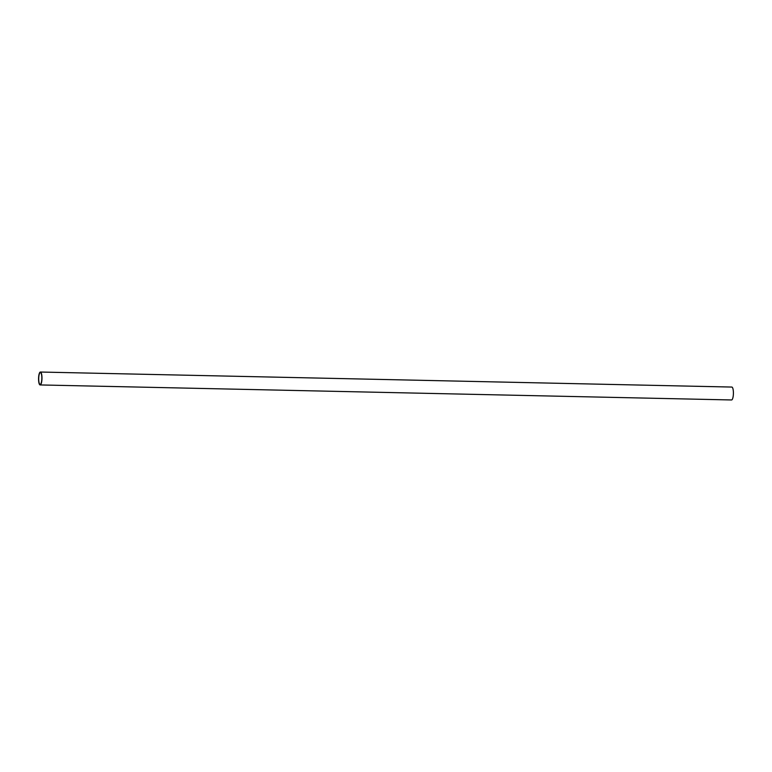 <?xml version="1.0" encoding="UTF-8"?>
<svg xmlns="http://www.w3.org/2000/svg" width="772" height="772" viewBox="0 0 772 772"><rect width="100%" height="100%" fill="white"/><g stroke="black" fill="none" stroke-linecap="round" stroke-linejoin="round"><path stroke-width="1.16" d="M40.771 372.722A5.954 1.563 -88.8 0 0 40.395 372.538A5.954 1.563 -88.8 0 0 38.706 378.454A5.954 1.563 -88.8 0 0 40.144 384.437A5.954 1.563 -88.8 0 0 41.813 379.245A5.954 1.563 -88.8 0 0 40.771 372.722M40.414 372.036L731.837 387.062A6.456 1.698 91.2 0 1 733.4 393.546A6.456 1.698 91.2 0 1 731.557 399.964L40.134 384.938A6.456 1.698 91.2 0 1 39.719 384.736A6.456 1.698 91.2 0 1 38.6 377.662A6.456 1.698 91.2 0 1 40.414 372.036A6.456 1.698 91.2 0 1 41.968 378.521A6.456 1.698 91.2 0 1 40.134 384.938"/></g></svg>
